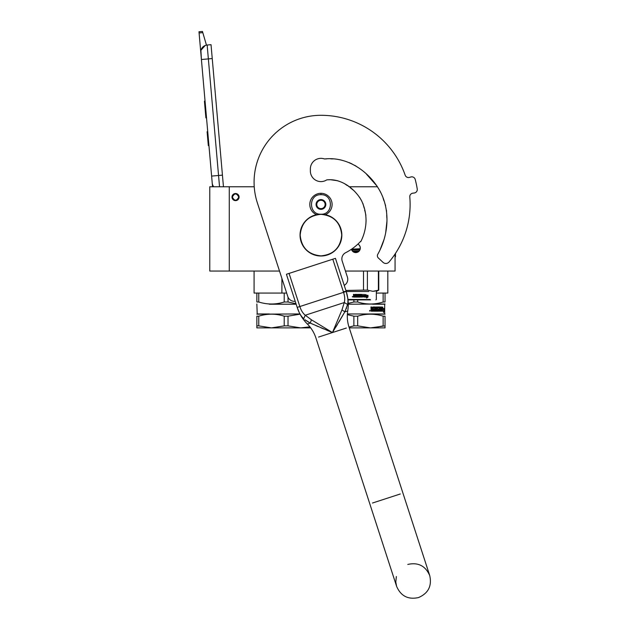 <?xml version="1.0" encoding="UTF-8"?>
<svg xmlns="http://www.w3.org/2000/svg" width="629" height="629" viewBox="0 0 629 629"><rect width="100%" height="100%" fill="white"/><g stroke="black" fill="none" stroke-linecap="round" stroke-linejoin="round"><path stroke-width="0.94" d="M281.902 293.059L258.763 293.059L258.763 301.999C267.246 304.68 275.73 304.68 284.214 301.999L284.214 293.059L281.902 293.059L281.902 278.395M258.763 301.999L256.86 301.999C256.86 304.68 256.86 304.68 256.86 301.999C256.86 304.68 256.86 304.68 256.86 301.999L256.86 293.059L254.077 293.059L254.077 271.052L260.697 271.052M235.545 200.627A3.554 3.554 0 0 1 231.999 197.074A3.554 3.554 0 0 1 235.545 193.52A3.554 3.554 0 0 1 239.099 197.074A3.554 3.554 0 0 1 235.545 200.627A3.554 3.554 0 0 1 231.999 197.074A3.554 3.554 0 0 1 235.545 193.52M279.512 271.052L209.772 271.052L209.772 186.766L254.234 186.766M345.431 271.052L395.067 271.052L395.067 254.022M348.914 186.766L377.486 186.766M229.278 271.052L229.278 186.766M357.925 244.076A4.529 4.529 0 0 1 355.778 252.591A4.529 4.529 0 0 1 351.414 249.273L351.595 249.792M385.034 293.059L385.034 301.999C385.034 304.68 385.034 304.68 385.034 301.999C385.034 304.68 385.034 304.68 385.034 301.999L385.034 293.059L387.818 293.059L376.331 293.059M351.603 249.823L352.602 251.286M353.199 251.781L358.365 251.781M355.181 252.551L356.344 252.551M359.953 249.815L360.307 248.062M360.307 247.96L359.961 246.332M359.953 246.309L358.955 244.83M219.545 186.766L218.554 175.483L222.438 175.145L211.029 44.683L207.145 45.029A6.966 6.966 0 0 0 200.808 52.569L201.414 59.511L200.91 50.642M222.438 175.145L223.46 186.766M212.547 186.766L201.414 59.511L212.24 58.56M207.145 45.029L218.554 175.483L211.619 176.089L212.225 183.031A6.966 6.966 40.2 0 0 213.711 186.766M209.064 146.95L209.669 153.885L209.064 146.95M199.094 32.975L198.984 31.757L202.459 31.45L202.805 32.645L199.094 32.975L200.808 52.569M201.028 50.139L205.227 45.469M202.805 32.645L206.454 45.123M202.459 31.45L198.984 31.757M207.727 131.681L207.106 131.736L208.317 145.613L208.946 145.558M205.023 100.726L204.433 101.206L204.795 105.287L205.416 105.232L204.795 105.287L205.526 113.676L206.147 113.621M206.516 117.812L205.895 117.867L205.526 113.676M205.062 101.151L204.433 101.206M238.753 197.074C236.614 201.209 234.483 201.209 232.345 197.074C234.483 192.938 236.614 192.938 238.753 197.074M239.028 197.074C236.708 201.563 234.389 201.563 232.062 197.074C234.389 192.576 236.708 192.576 239.028 197.074A3.483 3.483 0 0 1 235.545 200.557A3.483 3.483 0 0 1 232.062 197.074A3.483 3.483 0 0 1 235.545 193.59A3.483 3.483 0 0 1 239.028 197.074M325.382 214.686A11.149 11.149 0 0 0 320.947 193.307A11.149 11.149 0 0 0 316.521 214.686M320.947 214.206C333.527 214.811 333.527 194.102 320.947 194.707C308.367 194.102 308.367 214.811 320.947 214.206M320.947 209.331A4.875 4.875 0 0 0 325.822 204.456A4.875 4.875 0 0 0 320.947 199.582A4.875 4.875 0 0 0 316.072 204.456A4.875 4.875 0 0 0 320.947 209.331M320.947 209.284L325.13 206.87L325.13 202.043L320.947 199.629L316.772 202.043L316.772 206.87L320.947 209.284M318.856 200.84A4.183 4.183 0 0 1 323.039 200.84A4.183 4.183 0 0 0 316.772 204.456A4.183 4.183 0 0 0 323.039 208.073A4.183 4.183 0 0 0 323.039 200.84A4.183 4.183 0 0 1 325.13 204.456M323.039 208.073A4.183 4.183 0 0 1 318.856 208.073M295.984 303.713L288.019 301.999L288.019 297.132M256.86 293.059L258.763 293.059M284.214 301.999L288.019 301.999M284.214 293.059L286.667 293.059M269.298 304.208L296.149 304.208M299.954 313.957L256.86 314.162M269.298 313.957L257.214 313.957L256.86 304.004M300.064 314.17L288.019 316.175L288.019 325.877L300.748 327.89L309.885 326.828L304.593 327.693M269.298 314.225L268.245 314.296M258.763 325.877L271.492 327.89L256.86 327.89L256.86 325.877L258.763 325.877L258.763 316.175C267.246 313.517 275.73 313.517 284.214 316.175L288.019 316.175M256.86 325.877L256.86 316.175L258.763 316.175M256.86 316.175C256.868 313.517 256.868 313.517 256.86 316.175C256.868 313.517 256.868 313.517 256.86 316.175M288.019 325.877L284.214 325.877L284.214 316.175M310.71 327.89L271.492 327.89L284.214 325.877M359.112 251.128L352.444 251.128M343.992 291.526L346.013 291.526M346.225 291.526L368.775 291.526M373.941 291.282L378.768 290.118L378.768 271.052L378.768 290.118L372.895 291.329L367.407 290.118L367.407 271.052M363.499 271.052L363.499 290.118L367.407 290.118M363.499 290.118L345.879 290.449M364.545 295.316L365.944 294.419L365.496 295.284L367.902 295.284L367.478 296.133L365.048 296.133L364.545 297.085L364.545 295.316M366.644 297.957L367.092 297.085L364.647 297.085L365.095 296.228L367.525 296.228L367.996 295.284L367.996 297.069L366.644 297.957M355.196 294.938L355.196 297.085L353.671 297.085L353.435 294.333L353.985 294.333L354.213 295.536L354.756 295.536L354.984 294.333L357.193 294.333L357.414 296.566L357.94 296.566L357.94 294.333L358.451 294.333L358.451 296.566L360.008 296.479L358.782 295.834L358.994 294.333L361.093 294.333L361.305 295.536L361.958 295.536L361.958 294.333L362.453 294.333L362.453 296.566L363.696 296.566L363.774 296.047L362.65 296.047L362.65 295.536L363.774 295.536L363.774 294.333L364.246 294.333L364.246 296.864L361.093 297.085L360.889 294.938L359.387 294.852L359.387 295.536L360.527 295.748L360.315 297.085L355.629 297.085L355.629 296.566L356.863 296.479L356.863 296.047L355.888 296.047L355.888 295.536L356.863 295.536L356.863 294.938L355.196 294.938M353.066 296.731L352.311 296.731L353.066 296.731M347.963 299.467L370.127 299.467M348.01 299.891L370.544 299.891M360.26 248.722L351.548 249.186M351.43 249.32L360.126 249.32M344.417 285.951L344.417 285.259M378.391 271.052L378.391 290.118M365.363 295.284L365.811 294.419M364.922 296.133L364.427 297.085M367.32 296.133L367.737 295.284M366.503 297.957L367.996 297.069M367.831 295.284L367.831 297.069M356.847 294.938L356.847 295.536M356.847 296.047L356.847 296.479M355.629 296.566L355.629 297.085M360.527 295.748L360.464 296.864M359.308 294.938L359.387 295.536M364.136 294.333L364.136 296.864M363.664 294.333L363.664 295.536M363.664 296.047L363.664 296.479M362.359 294.333L362.359 296.566M361.872 294.333L361.872 295.536L361.305 295.536M361.305 294.553L361.227 295.536M358.42 294.333L358.42 296.566M357.909 294.333L357.909 296.566L357.414 296.566M357.414 294.553L357.39 296.566M354.992 294.333L354.772 295.536L354.237 295.536M353.467 294.333L353.781 295.772M353.805 295.772L353.695 297.085M353.105 296.731L352.358 296.731L353.105 296.731M361.227 296.479L361.227 296.047L361.872 296.479M354.772 296.566L354.096 296.566L354.772 296.566L354.756 296.047L354.772 296.566M354.009 296.479L354.772 296.047L353.985 296.047L354.072 296.566M352.885 296.982L352.845 296.487L352.602 296.982M361.384 296.566L361.958 296.047L361.227 296.047M361.305 296.479L361.305 296.047M352.845 296.982L352.625 296.487M385.034 316.175L385.034 325.877L385.034 316.175C385.034 313.517 385.034 313.517 385.034 316.175C385.034 313.517 385.034 313.517 385.034 316.175L383.132 316.175L383.132 325.877L374.247 327.693M385.034 325.877L385.034 327.89L370.402 327.89L385.034 325.877M385.034 301.999L383.132 301.999C374.648 304.68 366.164 304.68 357.681 301.999L357.681 299.891M383.132 301.999L383.132 293.059M348.238 303.359L353.875 301.999L353.875 299.891M353.875 301.999L357.681 301.999M348.254 304.208L385.034 304.004M372.596 304.208L384.689 304.208L384.689 313.957L347.397 313.957M381.952 311.174L382.007 308.407M383.604 309.727L383.784 308.438M382.023 311.174L382.833 307.125M382.212 311.174L382.542 309.727L383.879 309.727L384.052 308.438L382.825 308.438M383.627 311.63L383.816 309.877M384.091 311.151L383.478 312.511L383.698 311.174L382.283 311.174L382.574 309.877L383.894 309.877L384.091 308.438L383.816 311.151M375.749 307.322L375.56 310.388L376.323 310.388L376.323 306.991L376.873 306.991L376.669 310.388L378.446 310.262L378.367 309.602L377.211 309.271L377.431 306.991L379.46 306.991L379.649 308.815L380.215 308.815L380.215 306.991L380.624 306.991L380.388 310.388L381.599 310.388L381.661 309.602L380.789 309.602L380.789 308.815L381.661 308.815L382.007 306.991L381.858 311.174L379.46 311.174L379.193 307.778L377.62 307.778L377.62 308.815L378.933 309.146L378.737 311.174L373.689 311.174L373.689 310.388L375.128 310.262L375.128 309.602L373.996 309.602L373.996 308.815L375.128 308.815L375.033 307.778L373.099 307.778L373.162 311.174L371.22 311.174L370.921 306.991L371.637 306.991L371.928 308.815L372.62 308.815L372.895 306.991L375.316 306.991M371.637 308.493L371.48 306.991M375.56 310.388L375.56 307.322M379.649 307.322L379.413 308.815M379.979 308.815L379.979 306.991M380.388 310.388L380.388 306.991M381.41 310.262L381.41 309.602M381.41 308.815L381.41 306.991M382.007 310.844L381.748 306.991M378.933 309.146L378.516 311.174M379.649 310.262L380.152 310.388L380.215 309.602L379.413 309.602L379.484 310.388M379.979 310.262L379.979 309.602M371.747 310.388L372.62 310.388L372.62 309.602L371.48 309.602L371.747 310.388M371.597 310.388L371.48 309.602M372.454 310.388L372.454 309.602M379.413 310.262L379.413 309.602M372.989 311.174L373.099 307.778M374.947 308.815L374.947 307.903M374.947 310.262L374.947 309.602M377.534 307.903L377.62 308.815M376.669 310.388L376.669 306.991M376.118 310.388L376.118 306.991M372.454 308.815L372.454 307.322M370.017 310.27L370.119 311.017L369.6 311.017L370.017 310.27M369.876 310.6L369.734 311.017M369.687 310.545L369.6 311.017M372.596 313.957L385.034 314.162M376.928 314.712L373.665 314.296M347.35 314.657L353.875 316.175L357.681 316.175C366.164 313.517 374.648 313.517 383.132 316.175M349.252 327.89L370.402 327.89L357.681 325.877L357.681 316.175M357.681 325.877L353.875 325.877L353.875 316.175M349.001 327.104L353.875 325.877M301.763 316.639L303.689 318.73C300.945 316.128 298.775 312.354 297.187 307.392L286.423 274.268L335.446 258.338L346.209 291.463C347.837 296.408 348.301 300.741 347.609 304.46L344.841 311.85L332.458 332.552L310.27 323.086L304.876 319.705M326.655 330.17L332.458 332.552L311.441 319.815L305.262 315.231C302.871 313.266 301.063 310.372 299.836 306.535L297.187 307.392L299.239 312.503M299.852 313.682L300.859 315.357M305.136 319.909L306.685 321.002M307.557 321.561L308.257 321.985M308.635 322.205L309.114 322.473M310.026 322.96L313.384 324.485M315.561 325.452L318.125 326.569M321.002 327.803L323.699 328.936M335.776 327.174L337.419 324.485M339 321.875L344.841 311.85L347.743 310.915L344.841 311.85L341.972 309.893L332.458 332.552L346.375 328.031M347.947 301.307L347.923 300.127M347.743 298.122L346.209 291.463L343.56 292.328C344.818 296.149 345.062 299.561 344.275 302.549L341.972 309.893M344.967 311.607L345.36 310.812M346.209 308.863L346.524 308.045M347.609 304.46L344.275 302.549L305.262 315.231L303.689 318.73M344.228 285.369A6.966 6.966 0 0 0 347.42 277.153L342.184 261.051A6.966 6.966 0 0 1 345.636 252.701A54.196 54.196 0 0 0 360.582 241.418L360.787 241.607C364.049 235.215 365.803 228.374 366.047 221.094C366.039 213.49 364.694 207.452 361.455 200.494C354.764 188.614 341.083 178.188 326.726 179.894A10.591 10.591 0 0 1 310.364 171.017L310.364 168.934A10.591 10.591 0 0 1 324.533 158.972C347.232 156.377 368.641 171.167 379.546 190.265C390.625 209.921 388.698 235.002 377.762 254.305A2.996 2.996 0 0 0 378.328 257.969L383.03 262.348A4.183 4.183 0 0 0 389.068 261.986A89.161 89.161 0 0 0 409.794 196.924A3.483 3.483 0 0 1 412.836 193.174L414.22 193.001A3.483 3.483 0 0 0 417.239 188.991A97.519 97.519 0 0 0 415.203 179.414A3.483 3.483 0 0 0 410.816 176.985L409.487 177.386A3.483 3.483 0 0 1 405.178 175.2A89.161 89.161 0 0 0 320.947 115.296A66.871 66.871 0 0 0 257.347 202.829L287.791 296.526A6.966 6.966 0 0 0 295.205 301.299M378.658 252.669L379.601 250.822M380.002 249.996L384.122 239.264M385.671 232.903L386.921 221.329M386.859 218.011L386.701 215.26M386.568 212.28L386.497 210.448M385.616 205.612L384.783 203.206M383.949 200.793L383.124 198.292M380.231 191.57L379.342 189.895M377.164 186.255L366.448 174.139L377.164 186.255M356.423 166.37L354.575 165.262L356.423 166.37M351.965 163.886L349.064 162.581L351.965 163.886M341.091 160.018L339.039 159.593L341.091 160.018M333.244 158.885L330.815 158.854L333.244 158.885M326.553 158.878L325.114 158.925L326.553 158.878M361.549 240.097L362.839 237.07M364.458 232.038L364.781 230.757M365.897 223.948L366.062 220.26M365.905 215.299L365.166 212.059M364.836 211.069L364.647 210.416M364.207 208.113L362.909 203.497M361.927 201.414L359.552 197.223M354.158 190.823L350.298 187.757M347.373 185.634L344.747 183.786L347.373 185.634M337.867 180.775L330.563 179.737L337.867 180.775M330.044 179.737L328.086 179.792L330.044 179.737M412.836 193.174L414.22 193.001M300.182 235.104C301.409 222.493 308.336 215.566 320.947 214.34C333.559 215.566 340.486 222.493 341.72 235.104C340.486 247.724 333.559 254.643 320.947 255.877C308.336 254.643 301.409 247.724 300.182 235.104M300.049 235.104A20.899 20.899 0 0 1 320.947 214.206A20.899 20.899 0 0 1 341.846 235.104A20.899 20.899 0 0 1 320.947 256.003A20.899 20.899 0 0 1 300.049 235.104A20.899 20.899 0 0 1 320.947 214.206A20.899 20.899 0 0 1 341.846 235.104M395.067 256.774L395.484 256.774L395.484 253.393M320.947 194.707L320.947 193.449M359.867 250.012L351.69 250.012M310.27 323.086L307.377 324.029L310.27 323.086L311.441 319.815M318.549 337.073L332.458 332.552M400.296 493.985L372.47 503.027M332.796 259.203L343.56 292.328L299.836 306.535L289.073 273.411M387.818 293.059L387.818 271.052M375.906 299.891L376.331 299.467L376.331 291.526L378.768 290.118M297.218 307.495C299.31 313.8 302.691 319.312 307.377 324.029C311.316 327.992 314.154 332.631 315.9 337.938L369.821 503.892L315.9 337.938M396.349 576.518L395.798 582.084L396.616 586.37C400.87 596.111 408.182 599.838 418.56 597.55C428.302 593.296 432.029 585.984 429.741 575.606L349.024 327.174C347.31 321.851 346.886 316.434 347.743 310.915C348.757 304.35 348.254 297.902 346.241 291.565M407.796 564.425C418.175 562.137 425.495 565.864 429.741 575.606L402.945 493.128M369.821 503.892L396.616 586.37L369.821 503.892"/></g></svg>
